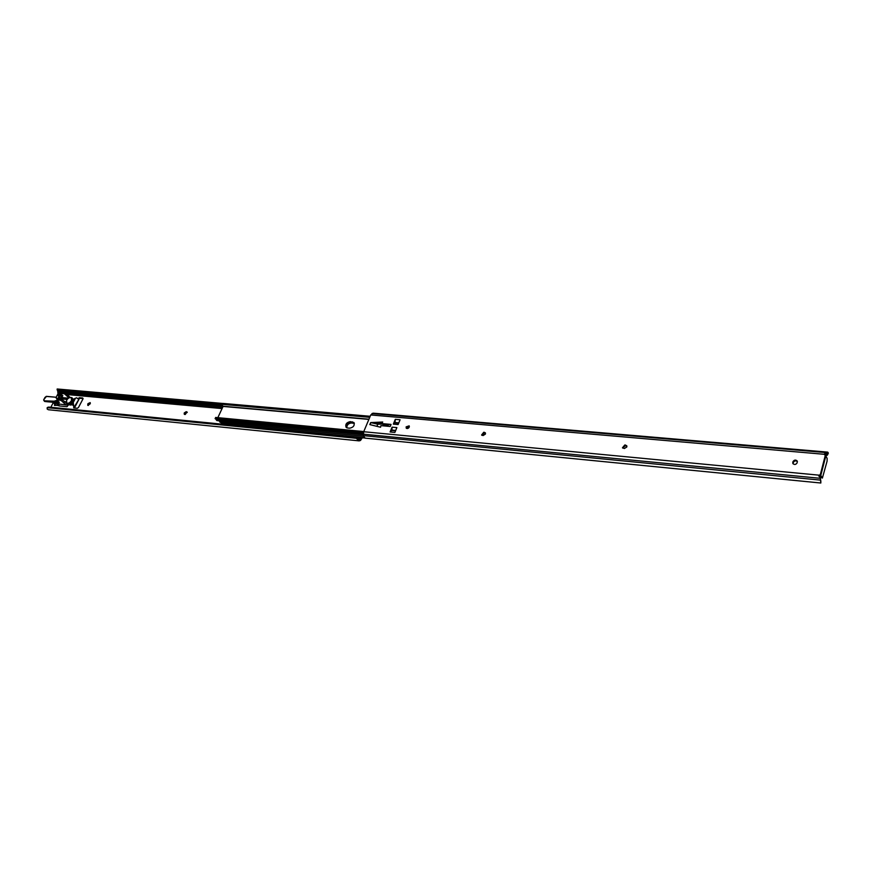 <?xml version="1.0" encoding="UTF-8"?>
<svg xmlns="http://www.w3.org/2000/svg" width="872" height="872" viewBox="0 0 872 872"><rect width="100%" height="100%" fill="white"/><g stroke="black" fill="none" stroke-linecap="round" stroke-linejoin="round"><path stroke-width="1.31" d="M820.247 480.091L363.395 435.629L365.052 438.126L820.814 483.012L820.29 477.714L818.754 475.545L820.334 474.553L825.359 455.108L824.345 453.92L827.735 452.132L828.356 453.08L827.463 455.021M826.111 455.794L827.593 453.702L824.65 454.835M822.143 477.812L820.541 477.66L822.143 477.812L820.334 474.553L820.661 475.36L819.07 476.581M406.592 428.435L406.69 427.563L409.339 426.266M406.134 426.866L409.142 425.852L409.251 427.149L406.243 428.163L406.134 426.866M626.837 446.955L624.363 448.513L622.466 447.761L624.821 444.982L626.728 445.745L626.837 446.955M485.421 434.082L483.121 435.553L481.584 435.008L483.753 432.25L485.301 432.795L485.421 434.082M391.942 429.547L392.084 427.16L390.1 431.967L394.896 432.425L396.869 427.596L392.084 427.16M395.071 421.939L395.299 419.334L393.327 424.119L398.112 424.555L400.085 419.759L395.299 419.334M381.718 423.552L382.318 424.272L391.059 424.413L390.209 426.484L380.901 425.634L380.563 427.236L369.826 424.599L370.676 422.582L382.721 422.026L381.762 423.574L391.059 424.413M382.11 424.043L377.772 424.239L373.314 423.182L382.198 422.778M622.739 448.088L625.268 445.745L626.892 446.181M481.911 435.302L484.276 432.97L485.497 433.221M793.062 463.795L793.28 462.531C794.348 460.754 795.722 460.427 797.389 461.55M792.942 461.735C794.261 459.773 795.7 459.566 797.27 461.092L797.161 462.803C795.853 464.754 794.403 464.972 792.833 463.446L792.942 461.735L793.28 462.531M363.395 435.629L363.7 431.727L370.753 414.952L373.271 413.175L827.735 452.132M820.29 477.714L820.759 481.409M827.147 453.974L826.711 452.851M825.359 455.108L827.136 458.41L827.103 461.103L822.383 478.085M373.314 423.182L370.873 422.604L370.011 424.653M827.593 453.702L828.356 453.08M384.705 424.49L384.181 425.558M377.772 424.239L376.9 426.332M384.923 425.994L383.266 425.46L383.931 424.413M385.075 425.645L388.825 424.86M394.58 423.127L393.327 424.119M391.452 430.746L390.1 431.967M820.541 477.66L819.691 475.578M825.631 454.149L825.261 453.2M347.59 427.988L346.075 427.269C345.159 424.272 346.565 422.386 350.304 421.623L353.912 422.549C354.817 425.547 353.4 427.433 349.672 428.185L347.59 427.988M406.559 428.13L409.295 427.018M217.858 417.634L223.134 406.243M363.341 434.79L216.845 420.587L215.548 418.713M346.391 427.553C345.988 424.62 347.481 422.865 350.871 422.299L354.174 422.942L350.871 422.299C347.481 422.865 345.988 424.62 346.391 427.553M407.475 428.544L408.696 427.934L407.475 428.544M370.186 416.282L222.84 403.409L221.684 404.772L223.079 406.21M222.24 403.605L222.84 403.409M369.75 417.328L222.382 404.368M363.766 431.575L216.158 417.503L215.101 418.658L363.362 432.894M363.777 431.542L216.158 417.503M363.417 432.632L215.7 418.473M354.337 423.378L351.449 422.985C348.386 423.378 346.838 424.98 346.805 427.792M219.21 420.816L219.94 422.19L363.461 436.185M220.431 422.244L222.6 423.999L364.485 437.973M221.499 423.65L364.115 437.679M184.221 412.979L184.275 414.244L185.213 414.505L187.044 411.987L186.107 411.726L184.221 412.979M187.262 412.402L184.842 413.601L184.69 414.451M90.176 403.845L90.165 402.624L87.985 403.638L87.756 405.338L90.176 403.845M361.477 437.668L360.452 439.216L358.13 440.088L359.166 440.872L360.528 440.458L362.294 437.755M57.607 390.275L58.01 393.763L56.07 397.403M53.443 402.319L50.805 407.279M70.163 397.436L71.995 397.654L71.962 398.286M68.583 404.63L67.024 406.69L58.882 405.894L59.045 404.663L56.833 402.657L56.353 403.573L58.707 405.284M54.435 402.395L53.988 403.344L56.2 405.338L58.566 405.567M56.157 405.306L54.467 405.415L54.86 404.128M55.775 402.395L56.309 401.403M57.814 398.58L58.969 396.618M78 398.744L79.319 397.676L82.698 397.992L82.982 398.907L78.48 407.497L77.303 408.292L73.662 407.856L78.644 399.736M74.022 406.319L72.801 405.208L74.022 406.319M78.644 399.343L79.962 398.275L83.102 398.558M74.175 407.987L74.796 406.396M58.729 398.668L59.623 397.218M55.078 405.524L55.514 404.717M56.669 402.548L57.225 401.491M90.361 403.049L88.203 405.502M222.447 403.431L57.269 388.988L57.29 390.078M57.792 390.296L221.695 404.75L222.251 403.583M57.672 389.239L222.218 403.649M57.236 390.111L57.116 389.054L222.295 403.518M47.666 407.344L48.821 407.082L47.164 407.682L47.208 409.055L48.385 409.742L359.166 440.872M358.13 440.088L355.667 437.69L356.397 437.395L359.351 439.597M48.014 407.311L355.667 437.69M48.821 407.082L356.397 437.395M54.02 403.18L55.906 403.355L56.386 402.45L54.5 402.275L56.211 401.393L55.492 400.738L53.257 401.72L44.112 400.848L43.644 399.986M58.468 394.82L58.053 395.594L59.95 395.768L60.43 394.863L61.258 395.43M60.866 395.071L60.386 395.975L63.253 398.112M58.053 395.594L60.223 397.763L62.588 397.981M62.969 398.155L60.223 397.763M60.43 394.863L58.533 394.689M76.627 397.796L74.447 398.646L76.627 397.796L78.545 399.245M74.447 398.646L72.485 402.363L73.259 402.439L75.221 398.711M73.259 402.439L73.575 405.273M72.801 405.208L72.485 402.363M68.06 404.128L70.163 404.346L71.733 403.3L73.335 399.125M67.471 399.049L62.817 399.049M68.714 404.663L70.981 405.088L72.311 404.401M66.544 405.033L59.394 404.041L66.544 405.033L67.918 404.118M58.304 401.305L57.607 402.286L59.394 404.041M57.814 402.232L59.34 402.243M61.378 400.706L60.495 400.281L61.095 399.136L61.988 399.561L61.378 400.706L65.727 404.652M59.263 402.373L56.789 399.932L60.495 400.281M61.988 399.561L67.209 403.573M65.465 393L64.866 394.144L63.972 393.719L64.583 392.585L65.465 393L70.229 397.556M64.866 394.144L68.975 397.915M64.583 392.585L60.887 392.247L60.277 393.392L62.849 395.812L61.225 396.03L63.057 397.708L68.463 398.21M63.166 398.646L63.057 397.708M60.277 393.392L63.972 393.719M61.095 399.136L57.399 398.798L56.789 399.932M71.417 397.915L71.45 400.63C69.869 402.908 68.288 403.671 66.675 402.908L66.654 400.183C68.223 397.905 69.814 397.152 71.417 397.915L71.929 401.076C70.359 403.355 68.779 404.118 67.166 403.355L66.948 403.093M824.334 454.301L370.753 414.952M818.939 475.153L363.7 431.727M826.885 452.666L371.963 413.557M820.269 478.314L363.308 434.169M825.958 455.402L820.944 474.848M820.716 482.783L820.748 480.221M826.994 455.391L825.86 455.293M827.43 452.241L372.802 413.241M792.757 462.4L793.106 463.206M483.753 432.25L484.276 432.97M484.352 432.305L484.876 433.024M624.821 444.982L625.268 445.745M625.507 445.036L625.943 445.799M381.762 423.574L382.318 424.272M390.1 426.473L390.939 424.424M394.863 422.898L398.657 423.236M395.016 422.549L398.798 422.887M391.768 430.463L395.55 430.812M391.91 430.092L395.703 430.452M368.878 419.41L223.156 406.439M363.297 433.929L216.125 419.726M350.304 421.623L351.449 422.985M352.386 421.808L353.531 423.171M58.01 393.763L60.986 394.035M67.209 394.591L222.142 408.576M357.64 438.006L361.182 438.354M58.228 392.553L60.604 392.771M65.716 393.218L222.752 407.279M58.097 391.332L222.088 405.883M47.164 407.682L356.953 438.344M358.992 439.488L359.602 439.553M358.49 439.019L360.452 439.216M88.628 404.237L87.985 403.638M88.388 404.695L87.745 404.107M187.164 412.391L186.543 411.758M186.728 412.347L186.107 411.726M54.456 404.87L55.11 405.458M58.664 396.967L59.318 397.567M74.24 406.363L74.861 406.93M73.858 406.625L74.512 407.224M73.651 407.028L74.294 407.627M79.319 397.676L79.962 398.275M78.153 398.46L78.796 399.06M66.207 403.398L67.111 403.485M68.158 404.15L68.964 404.902M67.656 403.987L70.981 405.088M73.455 399.899L71.711 403.278L72.191 403.714M70.174 404.336L73.531 400.379M61.792 394.765L61.291 395.703M55.797 401.447L55.099 401.883L54.347 401.196L55.492 400.695L57.879 400.924M71.362 401.948L71.722 403.289L70.61 404.259M64.136 401.512L66.228 401.916L64.19 401.567M69.019 403.594L71.21 402.112M72.322 400.019L71.82 398.286L72.616 398.46L72.278 400.194M67.166 399.409L56.669 398.493L55.634 397.218L46.489 396.368L43.785 399.616L44.112 400.804L54.347 401.196M53.257 401.676L53.977 402.363L44.843 401.502L44.112 400.804M46.107 396.422L55.645 397.196L56.68 398.482L67.166 399.398M56.909 398.493L56.135 397.839M71.809 398.275L73.324 399.114L73.335 400.215L72.583 399.529M68.801 404.826L68.038 404.128L70.163 404.336L71.722 403.289L73.324 399.114M70.948 402.602L68.888 403.627M70.152 404.325L69.433 403.627M66.196 402.341L64.91 402.221L66.316 402.352L65.454 401.632M57.934 400.978L55.492 400.695M56.211 401.393L57.999 401.556L56.211 401.393M44.843 401.502L54.391 402.308L53.911 403.202M55.099 401.883L56.222 401.393M67.177 399.387L56.364 398.341M44.995 397.381L46.51 396.357L55.655 397.196L56.724 397.992M43.785 399.616L44.984 397.392M43.774 399.627L44.505 401.36M820.835 483.001L820.857 481.268M368.965 419.203L222.84 406.21M215.112 418.636L215.689 417.426M219.94 422.19L363.471 436.207M78.774 399.659L75.014 406.832M57.955 395.626L58.435 394.722M73.346 399.136L73.913 399.659M58.184 401.196L57.607 402.286M61.672 394.656L61.084 395.757"/></g></svg>
